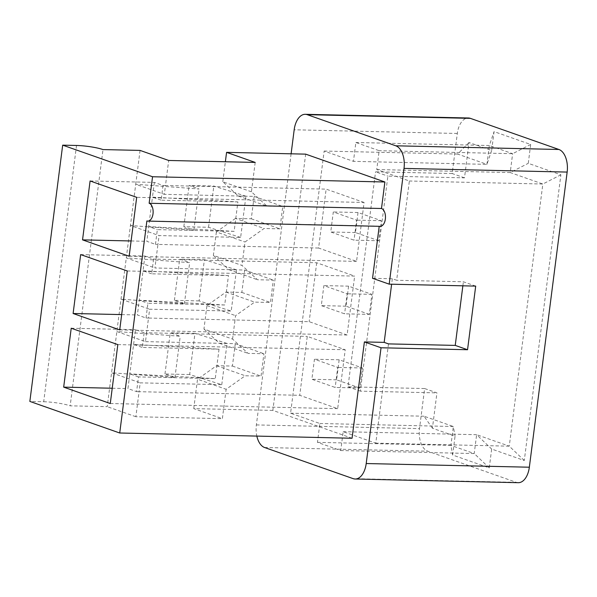 <?xml version="1.0" encoding="UTF-8"?>
<svg xmlns="http://www.w3.org/2000/svg" width="597" height="597" viewBox="0 0 597 597"><rect width="100%" height="100%" fill="white"/><g stroke="black" fill="none" stroke-linecap="round" stroke-linejoin="round"><path stroke-width="0.45" stroke-dasharray="2.98 2.24" d="M518.256 482.689A19.223 10.918 91.3 0 1 516.278 482.324L427.743 451.198A19.223 10.918 91.3 0 1 419.504 428.601L424.639 388.543L436.952 392.871L432.422 428.221L455.056 436.176L452.638 455.026L489.256 467.899L491.667 449.048L524.285 460.511L560.889 174.802L528.27 163.332L530.681 144.481L494.07 131.609L491.659 150.466L469.026 142.504L464.496 177.854L387.871 176.122L360.327 391.147L436.952 392.871M379.207 226.323L379.222 226.166A9.007 5.119 -88.7 0 0 380.155 226.338M352.058 438.243L272.844 410.4L305.671 154.138M291.105 153.81L256.374 424.922A19.223 10.918 -88.7 0 0 256.837 436.094M379.222 226.166L146.884 220.927M388.498 343.894L375.782 443.161L343.163 431.691L340.745 450.541L317.447 442.355L319.865 423.497L290.575 413.206L324.156 151.056L353.446 161.354L355.857 142.504L379.162 150.69L376.744 169.541L409.363 181.01L396.647 280.269L392.319 278.754L372.543 278.306M392.319 278.754L391.625 284.209M475.697 286.105L463.384 281.777L396.647 280.269M378.752 240.74L355.454 232.546L358.021 212.517L381.319 220.711L378.752 240.74L354.036 240.181L330.738 231.987L333.305 211.957L356.603 220.151L354.036 240.181M369.319 314.373L346.021 306.186L348.588 286.157L371.886 294.343L369.319 314.373L344.603 313.821L321.305 305.627L323.873 285.597L347.17 293.791L344.603 313.821M359.887 388.013L336.589 379.819L339.156 359.79L362.454 367.983L359.887 388.013L335.171 387.453L311.873 379.267L314.44 359.237L337.738 367.424L335.171 387.453M432.422 428.221L424.042 416.213L453.332 426.512L450.922 445.362L474.219 453.556L476.637 434.698L509.256 446.168L542.837 184.018L409.363 181.01M462.869 285.814L463.384 281.777M524.285 460.511L509.256 446.168L375.782 443.161M469.026 142.504L457.63 154.063L486.921 164.362L489.331 145.511L512.629 153.698L510.219 172.555L542.837 184.018L560.889 174.802M343.163 431.691L476.637 434.698L491.667 449.048M489.256 467.899L474.219 453.556L340.745 450.541M464.496 177.854L452.183 173.526L457.309 133.467A19.223 10.918 91.3 0 1 468.399 117.99M319.865 423.497L453.332 426.512L455.056 436.176M317.447 442.355L450.922 445.362L452.638 455.026M424.042 416.213L290.575 413.206M457.63 154.063L324.156 151.056M491.659 150.466L486.921 164.362L353.446 161.354M355.857 142.504L489.331 145.511L494.07 131.609M530.681 144.481L512.629 153.698L379.162 150.69M376.744 169.541L510.219 172.555L528.27 163.332M452.183 173.526L375.558 171.794L387.871 176.122M424.639 388.543L348.014 386.819L375.558 171.794M348.014 386.819L360.327 391.147M355.454 232.546L330.738 231.987M364.088 202.465L326.141 189.13L318.597 248.039L356.543 261.374L364.088 202.465L136.691 197.338M90.095 180.958L154.354 182.406L163.011 185.451L165.481 185.503L168.69 160.466M240.636 237.419L208.547 227.278L183.831 226.718L193.816 230.226L130.445 225.517L159.071 235.576L240.636 237.419L245.919 196.182L164.347 194.338L165.481 185.503L326.141 189.13M255.195 162.421L251.434 191.809L266.956 206.107L282.769 206.465L279.903 228.852L264.083 228.494L245.001 242.009L244.442 246.367L318.597 248.039M155.466 244.36L157.347 229.629L234.128 231.36L237.897 201.905L152.466 197.129L146.81 241.315L155.466 244.36L157.936 244.412L159.071 235.576M163.011 185.451L161.123 200.174L237.897 201.905M251.434 191.809L222.808 181.749L238.33 196.047L254.15 196.398L251.277 218.786L235.464 218.427L264.083 228.494M251.277 218.786L279.903 228.852M235.464 218.427L216.375 231.949L245.001 242.009M222.808 181.749L225.367 161.742M216.375 231.949L213.375 255.382L242.001 265.449L257.523 279.747L273.336 280.105L270.471 302.485L254.65 302.127L235.569 315.649L235.009 319.999L148.504 318.052L146.616 332.775L144.146 332.723L142.258 347.447L219.032 349.185L133.601 344.409L142.258 347.447M127.258 270.971L354.655 276.105L316.708 262.762L242.561 261.09L244.442 246.367L157.936 244.412L156.048 259.143L242.561 261.09L242.001 265.449M213.375 255.382L228.897 269.68L244.718 270.038L241.845 292.426L226.032 292.067L206.943 305.582L203.943 329.022L232.569 339.081L248.091 353.379L263.904 353.737L261.038 376.125L245.218 375.767L226.136 389.281L225.576 393.639L299.731 395.311L337.671 408.654L345.223 349.738L307.276 336.402L299.731 395.311M206.943 305.582L235.569 315.649M232.569 339.081L235.009 319.999L309.164 321.671L347.103 335.014L354.655 276.105M272.844 410.4L193.749 408.617L222.368 418.676L225.576 393.639L139.071 391.692L140.198 382.849L221.771 384.692L189.682 374.55L194.965 333.313L170.249 332.753L180.234 336.268L116.855 331.551L145.481 341.618L146.616 332.775L307.276 336.402M193.749 408.617L197.51 379.222L226.136 389.281M238.33 196.047L266.956 206.107M254.15 196.398L282.769 206.465M203.943 329.022L219.465 343.32L235.285 343.678L232.412 366.065L216.592 365.707L197.51 379.222M216.592 365.707L245.218 375.767M232.412 366.065L261.038 376.125M138.482 376.908L129.833 373.864L127.945 388.587L136.594 391.632L138.482 376.908L215.256 378.64L219.032 349.185M221.771 384.692L227.047 343.454L145.481 341.618M136.594 391.632L139.071 391.692L135.862 416.728L222.368 418.676M144.146 332.723L135.489 329.678L129.833 373.864L215.256 378.64M71.222 328.231L135.489 329.678M117.825 344.611L345.223 349.738M112.236 388.237L127.945 388.587M110.273 403.52L337.671 408.654M131.101 240.964L146.81 241.315M154.354 182.406L152.466 197.129L161.123 200.174M234.128 231.36L148.698 226.591L157.347 229.629M129.146 256.247L356.543 261.374M80.662 254.591L144.922 256.046L153.578 259.083L156.048 259.143L154.914 267.978L236.479 269.814L231.203 311.052L199.114 300.91L204.398 259.68L179.682 259.12L189.667 262.628L126.295 257.911L154.914 267.978M316.708 262.762L309.164 321.671M146.034 317.992L147.914 303.269L224.696 305L228.464 275.545L143.034 270.769L137.377 314.955L146.034 317.992L148.504 318.052L149.631 309.216L231.203 311.052M153.578 259.083L151.69 273.814L228.464 275.545M119.713 329.887L347.103 335.014M121.669 314.597L137.377 314.955M144.922 256.046L143.034 270.769L151.69 273.814M224.696 305L139.265 300.224L147.914 303.269M346.021 306.186L321.305 305.627M348.588 286.157L323.873 285.597M371.886 294.343L347.17 293.791M226.032 292.067L254.65 302.127M241.845 292.426L270.471 302.485M244.718 270.038L273.336 280.105M228.897 269.68L257.523 279.747M245.919 196.182L213.83 186.04L189.115 185.48L199.1 188.995L135.728 184.279L107.236 406.661L70.162 405.826L102.99 149.571M208.547 227.278L213.83 186.04M236.479 269.814L204.398 259.68M227.047 343.454L194.965 333.313M140.064 150.407L135.728 184.279L164.347 194.338M76.52 145.467L43.693 401.729L29.85 401.415M43.693 401.729A19.223 2.881 -172.7 0 1 70.162 405.826M135.862 416.728L107.236 406.661M189.682 374.55L164.966 373.991L174.951 377.505L111.579 372.789L140.198 382.849M193.816 230.226L199.1 188.995M199.114 300.91L174.399 300.358L184.383 303.866L121.012 299.149L149.631 309.216M184.383 303.866L189.667 262.628M174.951 377.505L180.234 336.268M183.831 226.718L189.115 185.48M174.399 300.358L179.682 259.12M164.966 373.991L170.249 332.753M336.589 379.819L311.873 379.267M339.156 359.79L314.44 359.237M362.454 367.983L337.738 367.424M235.285 343.678L263.904 353.737M219.465 343.32L248.091 353.379M381.319 220.711L356.603 220.151M358.021 212.517L333.305 211.957M516.278 482.324L353.14 478.645M264.605 447.519L427.743 451.198M457.309 133.467L294.179 129.788M256.374 424.922L419.504 428.601"/><path stroke-width="0.9" d="M558.911 149.481L470.376 118.355L307.246 114.676L395.781 145.802L558.911 149.481A19.223 10.918 91.3 0 1 567.15 172.078L529.345 467.212A19.223 10.918 91.3 0 1 518.256 482.689L355.125 479.01A19.223 10.918 -88.7 0 1 353.14 478.645L264.605 447.519A19.223 10.918 -88.7 0 1 256.837 436.094M355.125 479.01A19.223 10.918 -88.7 0 0 366.207 463.533L381.035 347.775L364.394 341.924L384.169 342.372L391.625 284.209M62.678 145.153L29.85 401.415L119.721 433.004L146.884 220.927A9.007 5.119 -88.7 0 0 147.817 221.099L380.155 226.338A9.007 5.119 -88.7 0 0 385.431 218.271A9.007 5.119 -88.7 0 0 381.49 208.495L384.886 181.988L305.671 154.138L226.576 152.354L255.195 162.421L168.69 160.466L140.064 150.407L102.99 149.571A19.223 2.881 7.3 0 0 76.52 145.467L62.678 145.153L152.548 176.749L384.886 181.988M119.721 433.004L352.058 438.243L364.394 341.924M291.105 153.81L294.179 129.788A19.223 10.918 -88.7 0 1 305.261 114.311A19.223 10.918 -88.7 0 1 307.246 114.676M379.207 226.323L372.543 278.306L389.192 284.157L404.02 168.399A19.223 10.918 -88.7 0 0 395.781 145.802M381.49 208.495L149.146 203.256L152.548 176.749M147.817 221.099A9.007 5.119 -88.7 0 0 153.093 213.032A9.007 5.119 -88.7 0 0 149.146 203.256M389.192 284.157L475.697 286.105L467.548 349.73L455.235 345.402L462.869 285.814M381.035 347.775L467.548 349.73M455.235 345.402L388.498 343.894L384.169 342.372M305.261 114.311L468.399 117.99A19.223 10.918 91.3 0 1 470.376 118.355M82.543 239.867L90.095 180.958L136.691 197.338L129.146 256.247L82.543 239.867L131.101 240.964M225.367 161.742L226.576 152.354M63.678 387.14L71.222 328.231L117.825 344.611L110.273 403.52L63.678 387.14L112.236 388.237M73.11 313.5L119.713 329.887L127.258 270.971L80.662 254.591L73.11 313.5L121.669 314.597M529.345 467.212L366.207 463.533M404.02 168.399L567.15 172.078"/></g></svg>
